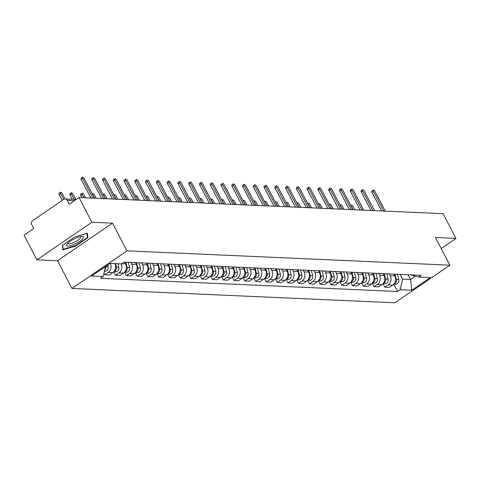 <?xml version="1.0" encoding="UTF-8"?>
<svg xmlns="http://www.w3.org/2000/svg" width="480" height="480" viewBox="0 0 480 480"><rect width="100%" height="100%" fill="white"/><g stroke="black" fill="none" stroke-linecap="round" stroke-linejoin="round"><path stroke-width="0.72" d="M91.926 222.246L36.918 259.842L57.492 260.76L71.964 288.45L394.896 302.778L449.904 265.182L126.972 250.854L112.5 223.158L91.926 222.246L79.008 197.538L443.082 213.696L456 238.404L435.426 237.492L449.904 265.182M36.918 259.842L24 235.134L33.738 228.48L31.722 224.628A2.904 2.556 -87.5 0 1 32.628 220.644L63.762 199.362A2.904 2.556 -87.5 0 1 65.19 198.942L76.23 199.434M441.198 248.52L456 238.404M74.436 200.658L67.26 200.34L69.27 204.192L79.008 197.538M67.26 200.34A2.904 2.556 -87.5 0 0 65.19 198.942M110.322 263.406A6.678 5.874 92.5 0 1 108.18 272.442L104.82 274.734L109.38 274.938L112.734 272.646A6.678 5.874 -87.5 0 0 114.876 263.61M103.98 273.126L104.82 274.734M121.092 263.88A6.678 5.874 92.5 0 1 118.944 272.922L115.59 275.214L120.15 275.418L123.504 273.12A6.678 5.874 -87.5 0 0 125.58 263.952L124.68 262.236M113.778 271.74L115.59 275.214M130.854 262.434L131.79 264.228A6.678 5.874 92.5 0 1 129.714 273.396L126.36 275.694L130.914 275.892L134.274 273.6A6.678 5.874 -87.5 0 0 136.344 264.432L135.45 262.71M124.548 272.22L126.36 275.694M141.624 262.914L142.56 264.702A6.678 5.874 92.5 0 1 140.484 273.876L137.13 276.168L141.684 276.372L145.038 274.08A6.678 5.874 -87.5 0 0 147.114 264.906L146.178 263.112M135.312 272.7L137.13 276.168M152.394 263.388L153.33 265.182A6.678 5.874 92.5 0 1 151.254 274.356L147.9 276.648L152.454 276.852L155.808 274.554A6.678 5.874 -87.5 0 0 157.884 265.386L156.984 263.67M146.082 273.174L147.9 276.648M163.158 263.868L164.1 265.662A6.678 5.874 92.5 0 1 162.024 274.83L158.67 277.128L163.224 277.326L166.578 275.034A6.678 5.874 -87.5 0 0 168.654 265.86L167.754 264.144M156.852 273.654L158.67 277.128M173.928 264.348L174.864 266.136A6.678 5.874 92.5 0 1 172.794 275.31L169.434 277.602L173.994 277.806L177.348 275.514A6.678 5.874 -87.5 0 0 179.424 266.34L178.524 264.624M167.622 274.128L169.434 277.602M184.698 264.822L185.634 266.616A6.678 5.874 92.5 0 1 183.558 275.79L180.204 278.082L184.764 278.286L188.118 275.988A6.678 5.874 -87.5 0 0 190.194 266.82L189.252 265.026M178.392 274.608L180.204 278.082M195.468 265.302L196.404 267.096A6.678 5.874 92.5 0 1 194.328 276.264L190.974 278.556L195.528 278.76L198.888 276.468A6.678 5.874 -87.5 0 0 200.958 267.294L200.022 265.506M189.156 275.088L190.974 278.556M206.238 265.782L207.174 267.57A6.678 5.874 92.5 0 1 205.098 276.744L201.744 279.036L206.298 279.24L209.652 276.948A6.678 5.874 -87.5 0 0 211.728 267.774L210.792 265.98M199.926 275.562L201.744 279.036M217.002 266.256L217.944 268.05A6.678 5.874 92.5 0 1 215.868 277.224L212.514 279.516L217.068 279.714L220.422 277.422A6.678 5.874 -87.5 0 0 222.498 268.254L221.562 266.46M210.696 276.042L212.514 279.516M227.772 266.736L228.708 268.53A6.678 5.874 92.5 0 1 226.638 277.698L223.278 279.99L227.838 280.194L231.192 277.902A6.678 5.874 -87.5 0 0 233.268 268.728L232.332 266.94M221.466 276.522L223.278 279.99M238.542 267.216L239.478 269.004A6.678 5.874 92.5 0 1 237.408 278.178L234.048 280.47L238.608 280.674L241.962 278.382A6.678 5.874 -87.5 0 0 244.038 269.208L243.096 267.414M232.236 276.996L234.048 280.47M249.312 267.69L250.248 269.484A6.678 5.874 92.5 0 1 248.172 278.652L244.818 280.95L249.372 281.148L252.732 278.856A6.678 5.874 -87.5 0 0 254.802 269.688L253.866 267.894M243.006 277.476L244.818 280.95M260.082 268.17L261.018 269.964A6.678 5.874 92.5 0 1 258.942 279.132L255.588 281.424L260.142 281.628L263.502 279.336A6.678 5.874 -87.5 0 0 265.572 270.162L264.636 268.374M253.77 277.956L255.588 281.424M270.852 268.65L271.788 270.438A6.678 5.874 92.5 0 1 269.712 279.612L266.358 281.904L270.912 282.108L274.266 279.81A6.678 5.874 -87.5 0 0 276.342 270.642L275.406 268.848M264.54 278.43L266.358 281.904M281.616 269.124L282.558 270.918A6.678 5.874 92.5 0 1 280.482 280.086L277.128 282.384L281.682 282.582L285.036 280.29A6.678 5.874 -87.5 0 0 287.112 271.122L286.176 269.328M275.31 278.91L277.128 282.384M292.386 269.604L293.322 271.398A6.678 5.874 92.5 0 1 291.252 280.566L287.892 282.858L292.452 283.062L295.806 280.77A6.678 5.874 -87.5 0 0 297.882 271.596L296.946 269.808M286.08 279.39L287.892 282.858M303.156 270.078L304.092 271.872A6.678 5.874 92.5 0 1 302.016 281.046L298.662 283.338L303.222 283.542L306.576 281.244A6.678 5.874 -87.5 0 0 308.652 272.076L307.71 270.282M296.85 279.864L298.662 283.338M313.926 270.558L314.862 272.352A6.678 5.874 92.5 0 1 312.786 281.52L309.432 283.818L313.986 284.016L317.346 281.724A6.678 5.874 -87.5 0 0 319.416 272.556L318.48 270.762M307.62 280.344L309.432 283.818M324.696 271.038L325.632 272.832A6.678 5.874 92.5 0 1 323.556 282L320.202 284.292L324.756 284.496L328.11 282.204A6.678 5.874 -87.5 0 0 330.186 273.03L329.25 271.236M318.384 280.824L320.202 284.292M335.466 271.512L336.402 273.306A6.678 5.874 92.5 0 1 334.326 282.48L330.972 284.772L335.526 284.976L338.88 282.678A6.678 5.874 -87.5 0 0 340.956 273.51L340.02 271.716M329.154 281.298L330.972 284.772M346.23 271.992L347.172 273.786A6.678 5.874 92.5 0 1 345.096 282.954L341.742 285.252L346.296 285.45L349.65 283.158A6.678 5.874 -87.5 0 0 351.726 273.99L350.79 272.196M339.924 281.778L341.742 285.252M357 272.472L357.936 274.266A6.678 5.874 92.5 0 1 355.866 283.434L352.506 285.726L357.066 285.93L360.42 283.638A6.678 5.874 -87.5 0 0 362.496 274.464L361.56 272.67M350.694 282.258L352.506 285.726M367.77 272.946L368.706 274.74A6.678 5.874 92.5 0 1 366.63 283.914L363.276 286.206L367.836 286.41L371.19 284.112A6.678 5.874 -87.5 0 0 373.266 274.944L372.324 273.15M361.464 282.732L363.276 286.206M378.54 273.426L379.476 275.22A6.678 5.874 92.5 0 1 377.4 284.388L374.046 286.686L378.6 286.884L381.96 284.592A6.678 5.874 -87.5 0 0 384.03 275.424L383.094 273.63M372.228 283.212L374.046 286.686M389.31 273.906L390.246 275.694A6.678 5.874 92.5 0 1 388.17 284.868L384.816 287.16L389.37 287.364L392.724 285.072A6.678 5.874 -87.5 0 0 394.8 275.898L393.864 274.104M382.998 283.692L384.816 287.16M105.468 266.556L103.206 276.54L91.608 276.03L110.094 263.394L121.692 263.91L124.278 262.14L421.248 275.322L418.662 277.086L430.26 277.602L411.78 290.238L400.182 289.722L402.57 279.156L410.508 279.51L415.392 276.174M103.206 276.54L100.62 278.31L397.596 291.486L400.182 289.722M71.964 288.45L126.972 250.854M57.492 260.76L112.5 223.158M87.912 237.624L87.384 233.142L74.592 237.036L62.334 245.412L62.862 249.9L75.654 246.006L87.912 237.624L87.252 236.358M408.018 274.734L410.508 279.51L411.78 290.238M400.074 274.38L402.57 279.156M393.768 284.166L397.596 291.486M410.676 274.854L418.662 277.086M75.462 245.634L75.654 246.006M90.948 198.066L81.258 179.544A1.668 0.666 -124.4 0 1 81.114 178.2L82.542 177.222A1.668 0.666 55.6 0 0 82.692 178.566L92.934 198.156M94.518 198.222L84.276 178.632A1.668 0.666 55.6 0 0 82.542 177.222M65.028 198.942L62.274 193.674A1.668 0.666 55.6 0 0 60.54 192.258A1.668 0.666 55.6 0 0 60.69 193.602L63.714 199.392M105.558 266.49L105.582 266.58A3.63 3.192 92.5 0 1 104.628 270.258M107.67 265.05L108.066 266.694A3.63 3.192 92.5 0 1 104.826 271.314L104.394 271.296M62.286 200.37L59.256 194.58A1.668 0.666 -124.4 0 1 59.112 193.236L60.54 192.258M101.712 198.546L92.028 180.018A1.668 0.666 -124.4 0 1 91.884 178.674L93.312 177.696A1.668 0.666 55.6 0 0 93.462 179.04L103.704 198.63M105.288 198.702L95.046 179.112A1.668 0.666 55.6 0 0 93.312 177.696M112.482 199.02L102.798 180.498A1.668 0.666 -124.4 0 1 102.648 179.154L104.082 178.176A1.668 0.666 55.6 0 0 104.232 179.52L114.468 199.11M116.058 199.182L105.816 179.592A1.668 0.666 55.6 0 0 104.082 178.176M67.53 243.546A9.438 2.472 152.4 0 0 67.074 244.098A9.438 2.472 152.4 0 0 71.55 245.442A9.438 2.472 152.4 0 0 82.452 238.998A9.438 2.472 152.4 0 0 81.834 236.382A9.438 2.472 152.4 0 0 67.53 243.546M68.028 243.042A7.146 1.872 152.4 0 0 68.07 243.45A7.146 1.872 152.4 0 0 73.284 242.736A7.146 1.872 152.4 0 0 80.052 238.422A7.146 1.872 152.4 0 0 80.736 236.832A7.146 1.872 152.4 0 0 80.418 236.562M86.886 233.292L87.384 237.498L75.51 245.616L63.114 249.39L62.622 245.22M62.712 248.622L63.114 249.39M75.798 199.416L73.044 194.148A1.668 0.666 55.6 0 0 71.31 192.738A1.668 0.666 55.6 0 0 71.454 194.082L74.208 199.344M115.524 263.634L116.352 267.06A3.63 3.192 92.5 0 1 113.898 271.608M118.008 263.748L118.836 267.168A3.63 3.192 92.5 0 1 115.596 271.794L113.802 271.71M72.222 199.254L70.026 195.06A1.668 0.666 -124.4 0 1 69.876 193.716L71.31 192.738M85.482 197.826L83.814 194.628A1.668 0.666 55.6 0 0 82.08 193.212A1.668 0.666 55.6 0 0 82.224 194.556L83.898 197.754M125.838 262.212L127.122 267.534A3.63 3.192 92.5 0 1 124.668 272.082M128.322 262.32L129.606 267.648A3.63 3.192 92.5 0 1 126.366 272.268L124.572 272.19M81.906 197.664L80.796 195.534A1.668 0.666 -124.4 0 1 80.646 194.19L82.08 193.212M123.252 199.5L113.568 180.972A1.668 0.666 -124.4 0 1 113.418 179.634L114.852 178.656A1.668 0.666 55.6 0 0 114.996 180L125.238 199.59M126.828 199.656L116.586 180.066A1.668 0.666 55.6 0 0 114.852 178.656M134.022 199.98L124.338 181.452A1.668 0.666 -124.4 0 1 124.188 180.108L125.616 179.13A1.668 0.666 55.6 0 0 125.766 180.474L136.008 200.064M137.598 200.136L127.356 180.546A1.668 0.666 55.6 0 0 125.616 179.13M144.792 200.454L135.108 181.932A1.668 0.666 -124.4 0 1 134.958 180.588L136.386 179.61A1.668 0.666 55.6 0 0 136.536 180.954L146.778 200.544M148.368 200.616L138.126 181.026A1.668 0.666 55.6 0 0 136.386 179.61M96.252 198.3L94.584 195.108A1.668 0.666 55.6 0 0 92.844 193.692A1.668 0.666 55.6 0 0 92.994 195.036L94.662 198.228M136.602 262.692L137.886 268.014A3.63 3.192 92.5 0 1 135.438 272.562M139.092 262.8L140.376 268.122A3.63 3.192 92.5 0 1 137.13 272.748L135.342 272.67M107.022 198.78L105.354 195.582A1.668 0.666 55.6 0 0 103.614 194.172A1.668 0.666 55.6 0 0 103.764 195.516L105.432 198.708M147.372 263.166L148.656 268.494A3.63 3.192 92.5 0 1 146.202 273.042M149.856 263.28L151.146 268.602A3.63 3.192 92.5 0 1 147.9 273.228L146.112 273.144M117.792 199.26L116.118 196.062A1.668 0.666 55.6 0 0 114.384 194.646A1.668 0.666 55.6 0 0 114.534 195.99L116.202 199.188M158.142 263.646L159.426 268.968A3.63 3.192 92.5 0 1 156.972 273.516M160.626 263.754L161.91 269.082A3.63 3.192 92.5 0 1 158.67 273.702L156.876 273.624M155.562 200.934L145.872 182.406A1.668 0.666 -124.4 0 1 145.728 181.068L147.156 180.09A1.668 0.666 55.6 0 0 147.306 181.428L157.548 201.024M159.132 201.09L148.89 181.5A1.668 0.666 55.6 0 0 147.156 180.09M128.562 199.734L126.888 196.542A1.668 0.666 55.6 0 0 125.154 195.126A1.668 0.666 55.6 0 0 125.304 196.47L126.972 199.662M168.912 264.126L170.196 269.448A3.63 3.192 92.5 0 1 167.742 273.996M171.396 264.234L172.68 269.556A3.63 3.192 92.5 0 1 169.44 274.182L167.646 274.104M166.326 201.414L156.642 182.886A1.668 0.666 -124.4 0 1 156.498 181.542L157.926 180.564A1.668 0.666 55.6 0 0 158.076 181.908L168.318 201.498M169.902 201.57L159.66 181.98A1.668 0.666 55.6 0 0 157.926 180.564M139.326 200.214L137.658 197.016A1.668 0.666 55.6 0 0 135.924 195.606A1.668 0.666 55.6 0 0 136.068 196.95L137.742 200.142M179.682 264.6L180.966 269.928A3.63 3.192 92.5 0 1 178.512 274.47M182.166 264.714L183.45 270.036A3.63 3.192 92.5 0 1 180.21 274.662L178.416 274.578M177.096 201.888L167.412 183.366A1.668 0.666 -124.4 0 1 167.262 182.022L168.696 181.044A1.668 0.666 55.6 0 0 168.84 182.388L179.082 201.978M180.672 202.05L170.43 182.46A1.668 0.666 55.6 0 0 168.696 181.044M150.096 200.688L148.428 197.496A1.668 0.666 55.6 0 0 146.694 196.08A1.668 0.666 55.6 0 0 146.838 197.424L148.512 200.622M190.446 265.08L191.736 270.402A3.63 3.192 92.5 0 1 189.282 274.95M192.936 265.188L194.22 270.516A3.63 3.192 92.5 0 1 190.98 275.136L189.186 275.058M187.866 202.368L178.182 183.84A1.668 0.666 -124.4 0 1 178.032 182.496L179.466 181.524A1.668 0.666 55.6 0 0 179.61 182.862L189.852 202.458M191.442 202.524L181.2 182.934A1.668 0.666 55.6 0 0 179.466 181.524M160.866 201.168L159.198 197.976A1.668 0.666 55.6 0 0 157.458 196.56A1.668 0.666 55.6 0 0 157.608 197.904L159.276 201.096M201.216 265.554L202.5 270.882A3.63 3.192 92.5 0 1 200.052 275.43M203.7 265.668L204.99 270.99A3.63 3.192 92.5 0 1 201.744 275.616L199.956 275.538M198.636 202.842L188.952 184.32A1.668 0.666 -124.4 0 1 188.802 182.976L190.23 181.998A1.668 0.666 55.6 0 0 190.38 183.342L200.622 202.932M202.212 203.004L191.97 183.414A1.668 0.666 55.6 0 0 190.23 181.998M209.406 203.322L199.722 184.8A1.668 0.666 -124.4 0 1 199.572 183.456L201 182.478A1.668 0.666 55.6 0 0 201.15 183.822L211.392 203.412M212.976 203.484L202.74 183.894A1.668 0.666 55.6 0 0 201 182.478M220.17 203.802L210.486 185.274A1.668 0.666 -124.4 0 1 210.342 183.93L211.77 182.958A1.668 0.666 55.6 0 0 211.92 184.296L222.162 203.886M223.746 203.958L213.504 184.368A1.668 0.666 55.6 0 0 211.77 182.958M230.94 204.276L221.256 185.754A1.668 0.666 -124.4 0 1 221.106 184.41L222.54 183.432A1.668 0.666 55.6 0 0 222.69 184.776L232.932 204.366M234.516 204.438L224.274 184.848A1.668 0.666 55.6 0 0 222.54 183.432M241.71 204.756L232.026 186.234A1.668 0.666 -124.4 0 1 231.876 184.89L233.31 183.912A1.668 0.666 55.6 0 0 233.454 185.256L243.696 204.846M245.286 204.918L235.044 185.322A1.668 0.666 55.6 0 0 233.31 183.912M252.48 205.236L242.796 186.708A1.668 0.666 -124.4 0 1 242.646 185.364L244.074 184.386A1.668 0.666 55.6 0 0 244.224 185.73L254.466 205.32M256.056 205.392L245.814 185.802A1.668 0.666 55.6 0 0 244.074 184.386M171.636 201.648L169.968 198.45A1.668 0.666 55.6 0 0 168.228 197.04A1.668 0.666 55.6 0 0 168.378 198.384L170.046 201.576M211.986 266.034L213.27 271.362A3.63 3.192 92.5 0 1 210.816 275.904M214.47 266.148L215.754 271.47A3.63 3.192 92.5 0 1 212.514 276.096L210.72 276.012M182.406 202.122L180.732 198.93A1.668 0.666 55.6 0 0 178.998 197.514A1.668 0.666 55.6 0 0 179.148 198.858L180.816 202.056M222.756 266.514L224.04 271.836A3.63 3.192 92.5 0 1 221.586 276.384M225.24 266.622L226.524 271.95A3.63 3.192 92.5 0 1 223.284 276.57L221.49 276.492M193.17 202.602L191.502 199.41A1.668 0.666 55.6 0 0 189.768 197.994A1.668 0.666 55.6 0 0 189.918 199.338L191.586 202.53M233.526 266.988L234.81 272.316A3.63 3.192 92.5 0 1 232.356 276.864M236.01 267.102L237.294 272.424A3.63 3.192 92.5 0 1 234.054 277.05L232.26 276.972M203.94 203.082L202.272 199.884A1.668 0.666 55.6 0 0 200.538 198.474A1.668 0.666 55.6 0 0 200.682 199.818L202.356 203.01M244.296 267.468L245.58 272.796A3.63 3.192 92.5 0 1 243.126 277.338M246.78 267.576L248.064 272.904A3.63 3.192 92.5 0 1 244.824 277.53L243.03 277.446M214.71 203.556L213.042 200.364A1.668 0.666 55.6 0 0 211.302 198.948A1.668 0.666 55.6 0 0 211.452 200.292L213.126 203.49M255.06 267.948L256.35 273.27A3.63 3.192 92.5 0 1 253.896 277.818M257.55 268.056L258.834 273.384A3.63 3.192 92.5 0 1 255.588 278.004L253.8 277.926M225.48 204.036L223.812 200.844A1.668 0.666 55.6 0 0 222.072 199.428A1.668 0.666 55.6 0 0 222.222 200.772L223.89 203.964M265.83 268.422L267.114 273.75A3.63 3.192 92.5 0 1 264.666 278.298M268.314 268.536L269.604 273.858A3.63 3.192 92.5 0 1 266.358 278.484L264.57 278.406M263.25 205.71L253.566 187.188A1.668 0.666 -124.4 0 1 253.416 185.844L254.844 184.866A1.668 0.666 55.6 0 0 254.994 186.21L265.236 205.8M266.826 205.872L256.584 186.282A1.668 0.666 55.6 0 0 254.844 184.866M236.25 204.516L234.576 201.318A1.668 0.666 55.6 0 0 232.842 199.908A1.668 0.666 55.6 0 0 232.992 201.252L234.66 204.444M276.6 268.902L277.884 274.23A3.63 3.192 92.5 0 1 275.43 278.772M279.084 269.01L280.368 274.338A3.63 3.192 92.5 0 1 277.128 278.958L275.334 278.88M274.02 206.19L264.33 187.668A1.668 0.666 -124.4 0 1 264.186 186.324L265.614 185.346A1.668 0.666 55.6 0 0 265.764 186.69L276.006 206.28M277.59 206.346L267.348 186.756A1.668 0.666 55.6 0 0 265.614 185.346M247.02 204.99L245.346 201.798A1.668 0.666 55.6 0 0 243.612 200.382A1.668 0.666 55.6 0 0 243.762 201.726L245.43 204.924M287.37 269.382L288.654 274.704A3.63 3.192 92.5 0 1 286.2 279.252M289.854 269.49L291.138 274.818A3.63 3.192 92.5 0 1 287.898 279.438L286.104 279.36M284.784 206.67L275.1 188.142A1.668 0.666 -124.4 0 1 274.956 186.798L276.384 185.82A1.668 0.666 55.6 0 0 276.534 187.164L286.776 206.754M288.36 206.826L278.118 187.236A1.668 0.666 55.6 0 0 276.384 185.82M257.784 205.47L256.116 202.278A1.668 0.666 55.6 0 0 254.382 200.862A1.668 0.666 55.6 0 0 254.526 202.206L256.2 205.398M298.14 269.856L299.424 275.184A3.63 3.192 92.5 0 1 296.97 279.732M300.624 269.97L301.908 275.292A3.63 3.192 92.5 0 1 298.668 279.918L296.874 279.84M295.554 207.144L285.87 188.622A1.668 0.666 -124.4 0 1 285.72 187.278L287.154 186.3A1.668 0.666 55.6 0 0 287.304 187.644L297.54 207.234M299.13 207.306L288.888 187.716A1.668 0.666 55.6 0 0 287.154 186.3M268.554 205.95L266.886 202.752A1.668 0.666 55.6 0 0 265.152 201.342A1.668 0.666 55.6 0 0 265.296 202.68L266.97 205.878M308.91 270.336L310.194 275.664A3.63 3.192 92.5 0 1 307.74 280.206M311.394 270.444L312.678 275.772A3.63 3.192 92.5 0 1 309.438 280.392L307.644 280.314M306.324 207.624L296.64 189.102A1.668 0.666 -124.4 0 1 296.49 187.758L297.924 186.78A1.668 0.666 55.6 0 0 298.068 188.124L308.31 207.714M309.9 207.78L299.658 188.19A1.668 0.666 55.6 0 0 297.924 186.78M279.324 206.424L277.656 203.232A1.668 0.666 55.6 0 0 275.916 201.816A1.668 0.666 55.6 0 0 276.066 203.16L277.734 206.358M319.674 270.816L320.958 276.138A3.63 3.192 92.5 0 1 318.51 280.686M322.164 270.924L323.448 276.252A3.63 3.192 92.5 0 1 320.202 280.872L318.414 280.794M317.094 208.104L307.41 189.576A1.668 0.666 -124.4 0 1 307.26 188.232L308.688 187.254A1.668 0.666 55.6 0 0 308.838 188.598L319.08 208.188M320.67 208.26L310.428 188.67A1.668 0.666 55.6 0 0 308.688 187.254M290.094 206.904L288.426 203.712A1.668 0.666 55.6 0 0 286.686 202.296A1.668 0.666 55.6 0 0 286.836 203.64L288.504 206.832M330.444 271.29L331.728 276.618A3.63 3.192 92.5 0 1 329.274 281.166M332.928 271.404L334.218 276.726A3.63 3.192 92.5 0 1 330.972 281.352L329.184 281.268M327.864 208.578L318.18 190.056A1.668 0.666 -124.4 0 1 318.03 188.712L319.458 187.734A1.668 0.666 55.6 0 0 319.608 189.078L329.85 208.668M331.44 208.74L321.198 189.15A1.668 0.666 55.6 0 0 319.458 187.734M300.864 207.384L299.19 204.186A1.668 0.666 55.6 0 0 297.456 202.776A1.668 0.666 55.6 0 0 297.606 204.114L299.274 207.312M341.214 271.77L342.498 277.092A3.63 3.192 92.5 0 1 340.044 281.64M343.698 271.878L344.982 277.206A3.63 3.192 92.5 0 1 341.742 281.826L339.948 281.748M338.634 209.058L328.944 190.536A1.668 0.666 -124.4 0 1 328.8 189.192L330.228 188.214A1.668 0.666 55.6 0 0 330.378 189.558L340.62 209.148M342.204 209.214L331.962 189.624A1.668 0.666 55.6 0 0 330.228 188.214M311.634 207.858L309.96 204.666A1.668 0.666 55.6 0 0 308.226 203.25A1.668 0.666 55.6 0 0 308.376 204.594L310.044 207.792M351.984 272.25L353.268 277.572A3.63 3.192 92.5 0 1 350.814 282.12M354.468 272.358L355.752 277.686A3.63 3.192 92.5 0 1 352.512 282.306L350.718 282.228M349.398 209.538L339.714 191.01A1.668 0.666 -124.4 0 1 339.57 189.666L340.998 188.688A1.668 0.666 55.6 0 0 341.148 190.032L351.39 209.622M352.974 209.694L342.732 190.104A1.668 0.666 55.6 0 0 340.998 188.688M322.398 208.338L320.73 205.14A1.668 0.666 55.6 0 0 318.996 203.73A1.668 0.666 55.6 0 0 319.14 205.074L320.814 208.266M362.754 272.724L364.038 278.052A3.63 3.192 92.5 0 1 361.584 282.6M365.238 272.838L366.522 278.16A3.63 3.192 92.5 0 1 363.282 282.786L361.488 282.702M360.168 210.012L350.484 191.49A1.668 0.666 -124.4 0 1 350.334 190.146L351.768 189.168A1.668 0.666 55.6 0 0 351.912 190.512L362.154 210.102M363.744 210.174L353.502 190.584A1.668 0.666 55.6 0 0 351.768 189.168M333.168 208.818L331.5 205.62A1.668 0.666 55.6 0 0 329.766 204.204A1.668 0.666 55.6 0 0 329.91 205.548L331.584 208.746M373.518 273.204L374.808 278.526A3.63 3.192 92.5 0 1 372.354 283.074M376.008 273.312L377.292 278.64A3.63 3.192 92.5 0 1 374.052 283.26L372.258 283.182M370.938 210.492L361.254 191.964A1.668 0.666 -124.4 0 1 361.104 190.626L362.538 189.648A1.668 0.666 55.6 0 0 362.682 190.992L372.924 210.582M374.514 210.648L364.272 191.058A1.668 0.666 55.6 0 0 362.538 189.648M343.938 209.292L342.27 206.1A1.668 0.666 55.6 0 0 340.53 204.684A1.668 0.666 55.6 0 0 340.68 206.028L342.348 209.22M384.288 273.684L385.572 279.006A3.63 3.192 92.5 0 1 383.124 283.554M386.778 273.792L388.062 279.114A3.63 3.192 92.5 0 1 384.816 283.74L383.028 283.662M381.708 210.972L372.024 192.444A1.668 0.666 -124.4 0 1 371.874 191.1L373.302 190.122A1.668 0.666 55.6 0 0 373.452 191.466L383.694 211.056M385.284 211.128L375.042 191.538A1.668 0.666 55.6 0 0 373.302 190.122M354.708 209.772L353.04 206.574A1.668 0.666 55.6 0 0 351.3 205.164A1.668 0.666 55.6 0 0 351.45 206.508L353.118 209.7M395.058 274.158L396.342 279.486A3.63 3.192 92.5 0 1 393.888 284.034M397.542 274.272L398.826 279.594A3.63 3.192 92.5 0 1 395.586 284.22L393.798 284.136M394.8 275.898L390.246 275.694M384.03 275.424L379.476 275.22M373.266 274.944L368.706 274.74M362.496 274.464L357.936 274.266M351.726 273.99L347.172 273.786M340.956 273.51L336.402 273.306M330.186 273.03L325.632 272.832M319.416 272.556L314.862 272.352M308.652 272.076L304.092 271.872M297.882 271.596L293.322 271.398M287.112 271.122L282.558 270.918M276.342 270.642L271.788 270.438M265.572 270.162L261.018 269.964M254.802 269.688L250.248 269.484M244.038 269.208L239.478 269.004M233.268 268.728L228.708 268.53M222.498 268.254L217.944 268.05M211.728 267.774L207.174 267.57M200.958 267.294L196.404 267.096M190.194 266.82L185.634 266.616M179.424 266.34L174.864 266.136M168.654 265.86L164.1 265.662M157.884 265.386L153.33 265.182M147.114 264.906L142.56 264.702M136.344 264.432L131.79 264.228M125.58 263.952L121.872 263.784M381.96 284.592L377.4 284.388M371.19 284.112L366.63 283.914M360.42 283.638L355.866 283.434M349.65 283.158L345.096 282.954M338.88 282.678L334.326 282.48M328.11 282.204L323.556 282M317.346 281.724L312.786 281.52M306.576 281.244L302.016 281.046M295.806 280.77L291.252 280.566M285.036 280.29L280.482 280.086M274.266 279.81L269.712 279.612M263.502 279.336L258.942 279.132M252.732 278.856L248.172 278.652M241.962 278.382L237.408 278.178M231.192 277.902L226.638 277.698M220.422 277.422L215.868 277.224M209.652 276.948L205.098 276.744M198.888 276.468L194.328 276.264M188.118 275.988L183.558 275.79M177.348 275.514L172.794 275.31M166.578 275.034L162.024 274.83M155.808 274.554L151.254 274.356M145.038 274.08L140.484 273.876M134.274 273.6L129.714 273.396M123.504 273.12L118.944 272.922M112.734 272.646L108.18 272.442M392.724 285.072L388.17 284.868M82.692 178.566L81.258 179.544M108.066 266.694L105.582 266.58M59.256 194.58L60.69 193.602M93.462 179.04L92.028 180.018M104.232 179.52L102.798 180.498M118.836 267.168L116.352 267.06M70.026 195.06L71.454 194.082M129.606 267.648L127.122 267.534M80.796 195.534L82.224 194.556M114.996 180L113.568 180.972M125.766 180.474L124.338 181.452M136.536 180.954L135.108 181.932M140.376 268.122L137.886 268.014M151.146 268.602L148.656 268.494M161.91 269.082L159.426 268.968M147.306 181.428L145.872 182.406M172.68 269.556L170.196 269.448M158.076 181.908L156.642 182.886M183.45 270.036L180.966 269.928M168.84 182.388L167.412 183.366M194.22 270.516L191.736 270.402M179.61 182.862L178.182 183.84M204.99 270.99L202.5 270.882M190.38 183.342L188.952 184.32M201.15 183.822L199.722 184.8M211.92 184.296L210.486 185.274M222.69 184.776L221.256 185.754M233.454 185.256L232.026 186.234M244.224 185.73L242.796 186.708M215.754 271.47L213.27 271.362M226.524 271.95L224.04 271.836M237.294 272.424L234.81 272.316M248.064 272.904L245.58 272.796M258.834 273.384L256.35 273.27M269.604 273.858L267.114 273.75M254.994 186.21L253.566 187.188M280.368 274.338L277.884 274.23M265.764 186.69L264.33 187.668M291.138 274.818L288.654 274.704M276.534 187.164L275.1 188.142M301.908 275.292L299.424 275.184M287.304 187.644L285.87 188.622M312.678 275.772L310.194 275.664M298.068 188.124L296.64 189.102M323.448 276.252L320.958 276.138M308.838 188.598L307.41 189.576M334.218 276.726L331.728 276.618M319.608 189.078L318.18 190.056M344.982 277.206L342.498 277.092M330.378 189.558L328.944 190.536M355.752 277.686L353.268 277.572M341.148 190.032L339.714 191.01M366.522 278.16L364.038 278.052M351.912 190.512L350.484 191.49M377.292 278.64L374.808 278.526M362.682 190.992L361.254 191.964M388.062 279.114L385.572 279.006M373.452 191.466L372.024 192.444M398.826 279.594L396.342 279.486M92.334 194.04L92.844 193.692M103.104 194.52L103.614 194.172M113.874 195L114.384 194.646M124.644 195.474L125.154 195.126M135.408 195.954L135.924 195.606M146.178 196.434L146.694 196.08M156.948 196.908L157.458 196.56M167.718 197.388L168.228 197.04M178.488 197.868L178.998 197.514M189.252 198.342L189.768 197.994M200.022 198.822L200.538 198.474M210.792 199.302L211.302 198.948M221.562 199.776L222.072 199.428M232.332 200.256L232.842 199.908M243.102 200.736L243.612 200.382M253.866 201.21L254.382 200.862M264.636 201.69L265.152 201.342M275.406 202.17L275.916 201.816M286.176 202.644L286.686 202.296M296.946 203.124L297.456 202.776M307.716 203.604L308.226 203.25M318.48 204.078L318.996 203.73M329.25 204.558L329.766 204.204M340.02 205.032L340.53 204.684M350.79 205.512L351.3 205.164"/></g></svg>
